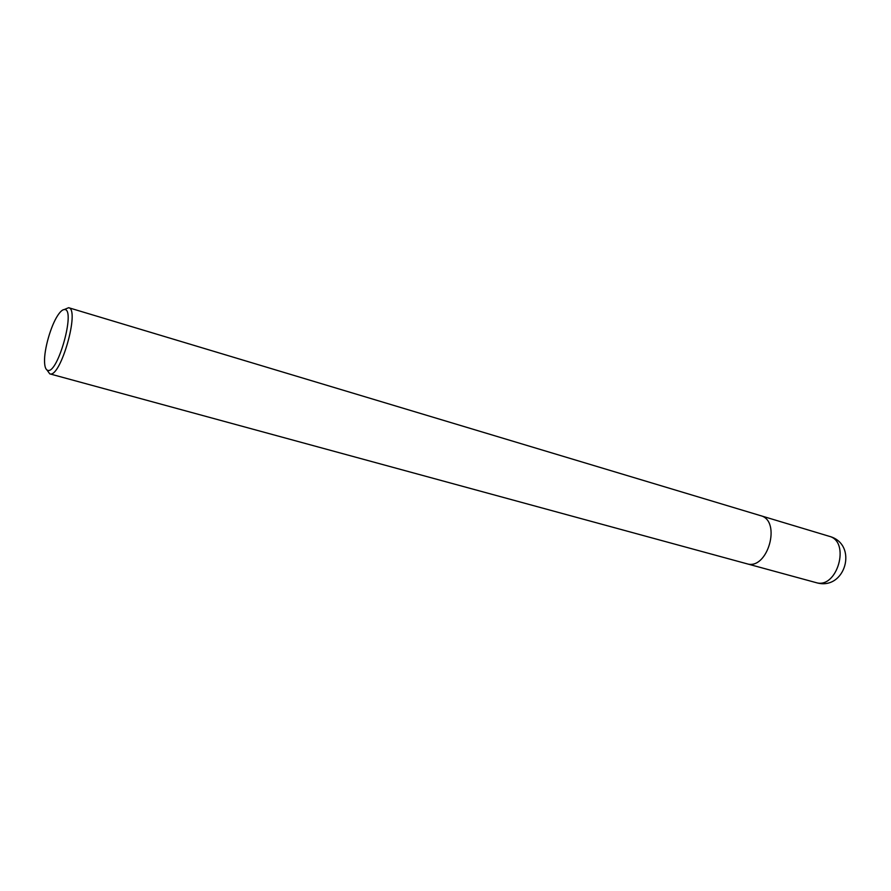<?xml version="1.0" encoding="UTF-8"?>
<svg xmlns="http://www.w3.org/2000/svg" width="891" height="891" viewBox="0 0 891 891"><rect width="100%" height="100%" fill="white"/><g stroke="black" fill="none" stroke-linecap="round" stroke-linejoin="round"><path stroke-width="1.34" d="M46.967 369.988L49.785 373.864C60.443 378.475 80.235 309.11 68.652 307.707L64.286 309.522M759.577 515.399L760.502 515.633C781.852 520.6 767.663 570.619 746.858 563.758L746.602 563.691M64.586 309.533C75.958 308.809 57.759 374.454 47.713 370.322C45.764 369.754 44.706 366.903 44.55 361.779C44.071 349.317 50.887 325.527 57.893 315.214C60.465 311.338 62.704 309.444 64.586 309.533M68.652 307.707L760.502 515.633C781.852 520.6 767.663 570.619 746.858 563.758L815.688 582.514M829.076 536.248C850.86 541.394 837.228 589.519 815.944 582.58L816.033 582.603C845.436 591.624 858.857 543.889 829.076 536.248L760.502 515.633M49.718 373.841L746.725 563.725"/></g></svg>
